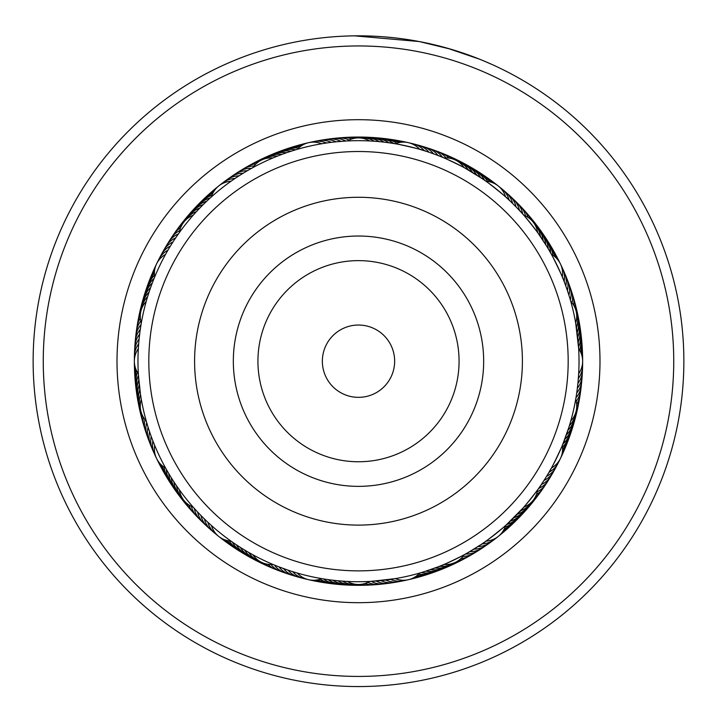 <?xml version="1.0" encoding="UTF-8"?>
<svg xmlns="http://www.w3.org/2000/svg" width="717" height="717" viewBox="0 0 717 717"><rect width="100%" height="100%" fill="white"/><g stroke="black" fill="none" stroke-linecap="round" stroke-linejoin="round"><path stroke-width="1.08" d="M393.651 369.631A36.155 36.155 0 0 0 366.943 326.038A36.155 36.155 0 0 0 323.349 352.755A36.155 36.155 0 0 0 350.057 396.349A36.155 36.155 0 0 0 393.651 369.631M562.388 410.133A209.678 209.678 0 0 0 407.444 157.31A209.678 209.678 0 0 0 154.612 312.245A209.678 209.678 0 0 0 309.556 565.077A209.678 209.678 0 0 0 562.388 410.133M199.12 322.928A163.906 163.906 0 0 0 320.239 520.578A163.906 163.906 0 0 0 517.88 399.45A163.906 163.906 0 0 0 396.761 201.809A163.906 163.906 0 0 0 199.12 322.928M154.693 276.968L154.164 278.259L154.693 276.968M152.891 281.467L152.389 282.767L152.891 281.467M151.188 285.993L150.722 287.302L151.188 285.993M149.145 291.891L148.195 294.83M146.241 301.382A21.689 21.689 0 0 0 141.312 322.982L141.267 323.242M147.675 296.497L146.788 299.464M141.106 324.165L140.487 328.019M206.837 201.101L207.849 200.151L206.828 201.101M204.345 203.494L203.359 204.47L204.345 203.494M197.578 210.413L196.628 211.425L197.578 210.413M177.395 235.364L176.472 236.7M297.277 149.333L295.987 149.71L297.277 149.333M295.816 149.763L292.841 150.669M282.166 154.298L278.931 155.517M278.94 155.517L277.64 156.028L278.94 155.517M249.928 169.248L248.512 170.054M347.422 140.944L345.773 141.034L347.422 140.944A21.689 21.689 0 0 1 369.578 140.944M346.221 141.007L351.904 140.765M482.165 178.605L465.091 168.136M440.874 156.629L438.06 155.517C437.809 154.54 470.657 170.368 469.698 170.754L473.847 173.236M551.418 254.356L549.025 250.152M546.551 246.003L538.297 233.5M521.474 212.626L519.422 210.413C519.619 209.418 542.348 237.936 541.308 237.856L543.97 241.898M578.664 348.641L578.583 347.306M579.901 333.226A21.689 21.689 -5.8 0 1 580.322 335.646A21.689 21.689 174.2 0 1 578.565 346.992L578.476 345.621M578.341 343.784L578.296 343.318M578.063 381.74L578.673 373.7A21.689 21.689 0 0 0 578.673 348.686L575.688 322.982A21.689 21.689 0 0 0 570.759 301.382M570.275 299.679L570.436 300.235M562.728 444.397L568.805 427.556M575.688 399.405L575.966 397.774L575.688 399.405A21.689 21.689 0 0 1 570.759 421.004M575.894 398.222L574.864 403.814M506.399 524.772L522.998 508.066M539.605 487.022L541.308 484.531C542.321 484.495 519.583 513.005 519.422 511.974L516.07 515.469M419.723 573.044L421.013 572.668L419.723 573.044M421.184 572.623L424.159 571.718M424.356 571.655L438.069 566.86M467.072 553.139L469.698 551.633C470.621 552.045 437.764 567.864 438.06 566.869L442.981 564.897M336.004 580.564L330.976 579.99M331.317 580.035L335.78 580.546M369.578 581.442L371.227 581.353L369.578 581.442A21.689 21.689 0 0 1 347.422 581.442M370.779 581.379L365.096 581.621M235.015 543.907L236.171 544.678L235.015 543.907M239.057 546.569L240.231 547.322L239.057 546.569M244.336 549.867L248.512 552.332M276.126 565.758L277.631 566.358M167.975 472.234L168.674 473.435L167.975 472.234M170.449 476.384L171.184 477.576L170.449 476.384M175.692 484.531L176.472 485.678L175.692 484.531M195.526 509.76L196.628 510.952M140.487 394.368L138.417 375.134M139.098 383.389L139.241 384.769M139.636 388.202L139.806 389.582M178.228 234.172L179.071 232.98L178.228 234.181M175.486 238.161L176.301 236.951L175.486 238.161M154.397 277.694L154.702 276.932A21.689 21.689 0 0 1 165.564 254.392M170.261 246.307L171.031 245.062M153.734 279.334L153.026 281.118M167.787 250.466L168.522 249.211L167.787 250.475M251.192 168.54L252.474 167.832L251.192 168.54M246.989 170.942L248.252 170.207L246.989 170.942M242.839 173.433L244.085 172.672L242.839 173.433M210.843 197.399L211.443 196.852A21.689 21.689 0 0 1 218.748 185.954M238.752 176.015L239.98 175.226M209.525 198.591L208.118 199.9M234.719 178.685L235.929 177.87L234.71 178.685M341.4 141.33L345.809 141.034M345.89 141.025L335.762 141.841M336.497 141.769L340.987 141.366M341.068 141.357L342.036 141.285M331.684 142.307L337.214 141.697M326.889 142.943L321.7 143.758A21.689 21.689 0 0 0 297.313 149.324L296.309 149.62M322.112 143.687L327.606 142.844M441.072 156.709L443.572 157.74M429.528 152.416L434.556 154.2M394.18 143.57L395.3 143.758A21.689 21.689 0 0 1 419.687 149.324M394.888 143.687L389.394 142.844C388.883 141.858 426.283 150.391 425.405 151.063L420.736 149.629M521.617 212.788L516.84 207.697M483.867 179.77L481.071 177.87C481.053 176.767 511.069 200.706 509.948 200.903L505.557 196.852A21.689 21.689 0 0 0 498.252 185.954M566.179 287.024L567.756 291.604L566.179 287.024M550.889 253.406L551.436 254.392A21.689 21.689 0 0 1 562.298 276.932M550.172 252.133L548.478 249.211C548.935 248.199 565.588 282.794 564.503 282.489M576.486 394.556L575.787 398.858L576.486 394.547M582.392 368.565A21.689 21.689 -10.2 0 1 577.911 383.353L577.06 390.55M578.252 379.66L578.18 380.512M577.857 383.873L577.794 384.482M578.252 342.726L578.61 347.602M539.489 487.193L540.699 485.427M545.978 477.316L543.378 481.403L545.978 477.316M563.266 443.052L564.503 439.897C565.579 439.629 548.908 474.224 548.478 473.175L545.969 477.316M507.475 523.786L509.948 521.483C511.033 521.707 481.008 545.646 481.071 544.517L468.748 552.18M375.6 581.057L371.191 581.353M371.11 581.362L395.3 578.628A21.689 21.689 0 0 0 419.687 573.062L425.405 571.324L419.687 573.062M385.316 580.08L379.786 580.689M390.111 579.444L384.599 580.17M394.888 578.691L389.394 579.542M274.781 565.211L273.428 564.646L274.781 565.211M287.472 569.97L277.918 566.466M322.82 578.816L321.7 578.628L322.82 578.816M288.395 570.275L291.64 571.341M322.112 578.691L316.224 577.624M296.309 572.766L291.595 571.324L296.264 572.758M197.829 512.243L196.834 511.176L197.829 512.243M201.181 515.729L200.16 514.689L201.181 515.738M231.672 541.595L231.008 541.129A21.689 21.689 0 0 1 218.757 536.441M204.614 519.144L203.565 518.122M233.133 542.617L234.71 543.692M208.109 522.487L207.052 521.483L208.118 522.487M146.555 422.125L146.402 421.578M147.944 426.758L147.783 426.221M149.71 432.172L149.244 430.783L149.71 432.172M165.959 468.703L165.564 467.995A21.689 21.689 0 0 1 154.702 445.454M151.314 436.734L150.821 435.362L151.314 436.734M166.828 470.253L167.787 471.911M153.026 441.26L152.497 439.897L153.026 441.269M140.971 324.98L140.514 327.83M134.608 353.822A21.689 21.689 169.8 0 1 139.089 339.033L139.94 331.837M139.143 338.505L139.69 333.772M139.008 339.903L139.152 338.415M147.675 425.889L146.788 422.922M138.632 344.187L138.39 347.602M138.354 374.113L138.632 378.2M210.386 197.811L211.416 196.879M178.443 233.876L178.963 233.142M199.953 207.912L200.93 206.917M294.275 150.229L295.7 149.799M251.515 168.361L252.294 167.921M442.559 157.319L443.384 157.659M444.083 157.955A21.689 21.689 0 0 1 464.042 167.563L464.75 167.948M522.693 213.98L523.293 214.652M523.786 215.208A21.689 21.689 0 0 1 537.607 232.532L538.073 233.186M570.302 299.796L570.553 300.656M575.894 324.165L577.364 334.185M570.607 300.844L570.23 299.518M569.235 296.211L567.756 291.595M579.022 361.189A220.522 220.522 0 0 0 358.5 140.666A220.522 220.522 0 0 0 137.978 361.189A220.522 220.522 0 0 0 358.5 581.72A220.522 220.522 0 0 0 579.022 361.189M138.327 348.686A21.689 21.689 0 0 0 138.327 373.7L138.399 374.839M141.106 398.222L140.487 394.377M147.765 426.176L148.204 427.574M146.393 421.533L146.77 422.869M282.444 568.187L283.815 568.689M548.478 473.175L551.436 467.995A21.689 21.689 0 0 0 562.298 445.454M540.699 485.436L543.378 481.403M146.698 422.591L146.447 421.721M194.307 508.407L193.707 507.735M173.783 481.654L173.03 480.489M166.254 469.241L165.582 468.022M248.503 552.332L247.302 551.633M274.441 565.068L273.616 564.727M232.174 541.953L231.035 541.147M422.725 572.157L421.3 572.587M538.557 488.51L538.037 489.245M537.607 489.854A21.689 21.689 0 0 1 523.786 507.179L523.249 507.779M512.655 518.893L509.151 522.236M508.998 522.388L505.584 525.507A21.689 21.689 0 0 1 498.252 536.424M568.904 427.224L567.407 431.822M424.321 150.722A21.689 21.689 91.4 0 0 410.742 143.355M428.927 152.219A21.689 21.689 -87.3 0 0 415.51 144.556M433.489 153.814A21.689 21.689 -86 0 0 420.252 145.856M438.024 155.508A21.689 21.689 -84.8 0 0 424.957 147.263M442.523 157.301A21.689 21.689 96.5 0 0 429.635 148.778M445.992 157.865A21.689 21.689 -82.3 0 0 434.278 150.382M448.923 158.072A21.689 21.689 -81 0 0 438.885 152.103M451.97 158.717A21.689 21.689 100.3 0 0 443.456 153.913M455.671 160.16A21.689 21.689 101.5 0 0 447.982 155.831M374.408 141.24A21.689 21.689 92.1 0 0 363.402 137.96A21.689 21.689 -87.9 0 0 360.947 138.04M379.23 141.643A21.689 21.689 -86.7 0 0 368.296 138.121A21.689 21.689 93.3 0 0 365.84 138.148M384.043 142.154A21.689 21.689 -85.4 0 0 373.19 138.39A21.689 21.689 94.6 0 0 370.734 138.363M388.847 142.764A21.689 21.689 95.8 0 0 378.074 138.766A21.689 21.689 -84.2 0 0 375.627 138.686M393.633 143.481A21.689 21.689 97.1 0 0 382.95 139.25A21.689 21.689 -82.9 0 0 380.503 139.116M396.842 143.194A21.689 21.689 -81.6 0 0 387.816 139.833A21.689 21.689 98.4 0 0 385.37 139.654M399.091 142.593A21.689 21.689 -80.4 0 0 392.665 140.532A21.689 21.689 99.6 0 0 390.227 140.299M401.027 142.271A21.689 21.689 100.9 0 0 397.496 141.339A21.689 21.689 -79.1 0 0 395.067 141.043M231.008 181.258A21.689 21.689 0 0 0 218.757 185.945M211.443 525.525A21.689 21.689 0 0 0 218.748 536.424M297.313 573.062A21.689 21.689 0 0 0 321.7 578.628M485.992 541.129A21.689 21.689 0 0 0 498.243 536.441M498.243 185.945A21.689 21.689 0 0 0 485.992 181.258M326.486 143.006A21.689 21.689 65.7 0 0 311.053 142.262M234.988 178.506A21.689 21.689 40 0 0 220.755 184.529M167.948 250.188A21.689 21.689 14.3 0 0 157.749 261.786M138.659 343.855A21.689 21.689 -11.4 0 0 134.5 358.733M152.909 440.955A21.689 21.689 -37.1 0 0 155.616 456.164M207.876 522.263A21.689 21.689 -62.8 0 0 216.919 534.792M292.679 571.664A21.689 21.689 -88.6 0 0 306.258 579.031M390.514 579.381A21.689 21.689 -114.3 0 0 405.947 580.125M482.012 543.88A21.689 21.689 -140 0 0 496.245 537.858M549.052 472.198A21.689 21.689 -165.7 0 0 559.251 460.601M578.341 378.531A21.689 21.689 168.6 0 0 582.5 363.653M564.091 281.423A21.689 21.689 142.9 0 0 561.384 266.213M509.124 200.124A21.689 21.689 117.2 0 0 500.081 187.594M331.281 142.351A21.689 21.689 -113 0 0 315.865 141.276M239.021 175.835A21.689 21.689 -138.7 0 0 224.672 181.553M170.431 246.03A21.689 21.689 -164.4 0 0 159.981 257.403M151.206 436.429A21.689 21.689 144.1 0 0 153.581 451.692M204.381 518.92A21.689 21.689 118.4 0 0 213.137 531.647M288.073 570.167A21.689 21.689 92.7 0 0 301.49 577.83M385.719 580.035A21.689 21.689 67 0 0 401.135 581.111M477.979 546.551A21.689 21.689 41.3 0 0 492.328 540.833M546.569 476.357A21.689 21.689 15.6 0 0 557.019 464.974M565.794 285.958A21.689 21.689 -35.9 0 0 563.419 270.694M512.619 203.467A21.689 21.689 -61.6 0 0 503.863 190.74M336.085 141.814A21.689 21.689 -111.8 0 0 320.705 140.389M243.117 173.263A21.689 21.689 -137.5 0 0 228.642 178.658M173.003 241.934A21.689 21.689 -163.2 0 0 162.302 253.074M139.627 334.23A21.689 21.689 171.1 0 0 134.823 348.91M149.602 431.858A21.689 21.689 145.4 0 0 151.645 447.175M200.957 515.496A21.689 21.689 119.7 0 0 209.436 528.411M283.511 568.572A21.689 21.689 94 0 0 296.748 576.531M380.915 580.573A21.689 21.689 68.2 0 0 396.295 581.998M473.883 549.123A21.689 21.689 42.5 0 0 488.358 543.728M543.997 480.453A21.689 21.689 16.8 0 0 554.698 469.312M577.373 388.157A21.689 21.689 -8.9 0 0 582.177 373.476M567.398 290.528A21.689 21.689 -34.6 0 0 565.354 275.211M516.043 206.89A21.689 21.689 -60.3 0 0 507.564 193.975M340.907 141.374A21.689 21.689 -110.5 0 0 325.554 139.618M247.275 170.771A21.689 21.689 -136.2 0 0 232.684 175.853M175.665 237.892A21.689 21.689 -161.9 0 0 164.722 248.799M140.272 329.435A21.689 21.689 172.4 0 0 135.146 344.008M148.105 427.26A21.689 21.689 146.6 0 0 149.808 442.613M197.605 512.001A21.689 21.689 120.9 0 0 205.806 525.104M278.976 566.878A21.689 21.689 95.2 0 0 292.043 575.124M376.093 581.012A21.689 21.689 69.5 0 0 391.446 582.769M469.725 551.615A21.689 21.689 43.8 0 0 484.316 546.533M541.335 484.495A21.689 21.689 18.1 0 0 552.278 473.587M576.728 392.952A21.689 21.689 -7.6 0 0 581.854 378.379M568.895 295.126A21.689 21.689 -33.4 0 0 567.192 279.773M519.395 210.377A21.689 21.689 -59.1 0 0 511.194 197.283M345.737 141.034A21.689 21.689 70.8 0 0 330.429 138.946M251.479 168.378A21.689 21.689 45 0 0 236.78 173.138M178.416 233.912A21.689 21.689 19.3 0 0 168.423 242.409M168.423 242.418A21.689 21.689 19.3 0 0 167.24 244.569M141.025 324.649A21.689 21.689 -6.4 0 0 135.576 339.105M146.707 422.627A21.689 21.689 -32.1 0 0 148.069 438.015M194.334 508.443A21.689 21.689 -57.8 0 0 202.239 521.707M274.477 565.086A21.689 21.689 -83.5 0 0 287.365 573.609M371.263 581.353A21.689 21.689 -109.2 0 0 386.571 583.441M465.521 554.008A21.689 21.689 -135 0 0 480.22 549.249M538.584 488.474A21.689 21.689 -160.7 0 0 549.76 477.818M575.975 397.738A21.689 21.689 173.6 0 0 581.424 383.281M570.293 299.76A21.689 21.689 147.9 0 0 568.931 284.371M522.666 213.944A21.689 21.689 122.2 0 0 514.761 200.679M349.107 140.039A21.689 21.689 -108 0 0 335.314 138.381M254.087 166.021A21.689 21.689 -133.7 0 0 240.93 170.512M179.743 230.65A21.689 21.689 -159.4 0 0 169.839 240.401M140.801 321.135A21.689 21.689 174.9 0 0 136.113 334.221M144.986 419.562A21.689 21.689 149.2 0 0 146.438 433.382M191.457 506.417A21.689 21.689 123.4 0 0 198.761 518.239M271.008 564.521A21.689 21.689 97.7 0 0 282.722 571.996M367.893 582.338A21.689 21.689 72 0 0 381.686 584.005M462.913 556.365A21.689 21.689 46.3 0 0 476.07 551.875M537.257 491.737A21.689 21.689 20.6 0 0 547.161 481.985M576.199 401.242A21.689 21.689 -5.1 0 0 580.887 388.166M572.014 302.825A21.689 21.689 -30.8 0 0 570.562 289.005M525.543 215.96A21.689 21.689 -56.6 0 0 518.239 204.139M351.832 138.955A21.689 21.689 -106.7 0 0 340.208 137.924M256.068 163.852A21.689 21.689 -132.4 0 0 245.142 167.975M180.585 227.845A21.689 21.689 -158.2 0 0 172.537 236.296M140.353 318.24A21.689 21.689 176.1 0 0 136.759 329.345M143.319 417.142A21.689 21.689 150.4 0 0 144.906 428.712M188.903 504.965A21.689 21.689 124.7 0 0 195.347 514.698M268.077 564.315A21.689 21.689 99 0 0 278.115 570.284M365.168 583.432A21.689 21.689 73.3 0 0 376.792 584.463M460.932 558.534A21.689 21.689 47.6 0 0 471.858 554.411M536.415 494.542A21.689 21.689 21.8 0 0 544.463 486.09M576.647 404.146A21.689 21.689 -3.9 0 0 580.241 393.041M573.681 305.236A21.689 21.689 -29.6 0 0 572.094 293.674M528.097 217.412A21.689 21.689 -55.3 0 0 521.653 207.688M354.861 138.211A21.689 21.689 74.5 0 0 345.11 137.583M258.47 161.872A21.689 21.689 48.8 0 0 249.408 165.537M181.894 225.013A21.689 21.689 23.1 0 0 175.324 232.245M140.299 315.122A21.689 21.689 -2.6 0 0 137.807 322.041M137.807 322.05A21.689 21.689 -2.6 0 0 137.512 324.487M141.921 414.363A21.689 21.689 -28.3 0 0 143.472 424.007M186.438 503.065A21.689 21.689 -54 0 0 192.022 511.087M265.03 563.67A21.689 21.689 -79.7 0 0 273.544 568.473M362.139 584.176A21.689 21.689 -105.5 0 0 371.89 584.803M458.53 560.515A21.689 21.689 -131.2 0 0 467.592 556.849M535.106 497.374A21.689 21.689 -156.9 0 0 541.676 490.141M576.701 407.265A21.689 21.689 177.4 0 0 579.488 397.899M575.079 308.023A21.689 21.689 151.7 0 0 573.528 298.38M530.562 219.321A21.689 21.689 126 0 0 524.978 211.3M358.823 137.906A21.689 21.689 75.8 0 0 350.021 137.341M261.911 159.882A21.689 21.689 50.1 0 0 253.728 163.189M184.126 221.723A21.689 21.689 24.4 0 0 178.192 228.257M140.882 311.196A21.689 21.689 -1.3 0 0 138.372 319.648M140.738 410.563A21.689 21.689 -27.1 0 0 142.145 419.275M183.722 500.161A21.689 21.689 -52.8 0 0 188.768 507.394M261.329 562.227A21.689 21.689 -78.5 0 0 269.018 566.555M358.177 584.48A21.689 21.689 -104.2 0 0 366.979 585.045M455.089 562.504A21.689 21.689 -129.9 0 0 463.272 559.197M532.874 500.663A21.689 21.689 -155.6 0 0 538.808 494.13M576.118 411.191A21.689 21.689 178.7 0 0 578.628 402.739M576.262 311.823A21.689 21.689 152.9 0 0 574.855 303.112M533.278 222.225A21.689 21.689 127.2 0 0 528.232 214.992M272.917 157.955A21.689 21.689 0 0 0 252.958 167.563M193.214 215.208A21.689 21.689 0 0 0 179.393 232.532M141.312 399.405A21.689 21.689 0 0 0 146.241 421.004M179.393 489.854A21.689 21.689 0 0 0 193.214 507.179M252.958 554.824A21.689 21.689 0 0 0 272.917 564.431M444.083 564.431A21.689 21.689 0 0 0 464.042 554.824M277.398 156.118A21.689 21.689 66.4 0 0 266.052 157.937A21.689 21.689 -113.6 0 0 263.883 159.075M196.458 211.623A21.689 21.689 40.6 0 0 187.02 218.174A21.689 21.689 -139.4 0 0 185.56 220.146M147.603 296.739A21.689 21.689 14.9 0 0 141.948 306.742A21.689 21.689 -165.1 0 0 141.491 309.152M140.523 394.628A21.689 21.689 -10.8 0 0 139.77 406.091A21.689 21.689 169.2 0 0 140.398 408.457M176.615 485.893A21.689 21.689 -36.5 0 0 180.917 496.549A21.689 21.689 143.5 0 0 182.503 498.414M248.736 552.457A21.689 21.689 -62.2 0 0 257.224 560.192A21.689 21.689 117.8 0 0 259.473 561.178M342.592 581.146A21.689 21.689 -87.9 0 0 353.598 584.427A21.689 21.689 92.1 0 0 356.053 584.346M439.602 566.26A21.689 21.689 -113.6 0 0 450.948 564.449A21.689 21.689 66.4 0 0 453.117 563.311M520.542 510.764A21.689 21.689 -139.4 0 0 529.98 504.212A21.689 21.689 40.6 0 0 531.44 502.241M569.397 425.647A21.689 21.689 -165.1 0 0 575.052 415.645A21.689 21.689 14.9 0 0 575.509 413.234M576.477 327.759A21.689 21.689 169.2 0 0 577.23 316.296A21.689 21.689 -10.8 0 0 576.602 313.921M540.385 236.493A21.689 21.689 143.5 0 0 536.083 225.837A21.689 21.689 -36.5 0 0 534.497 223.973M468.264 169.929A21.689 21.689 117.8 0 0 459.776 162.194A21.689 21.689 -62.2 0 0 457.527 161.2M281.915 154.388A21.689 21.689 -112.4 0 0 270.542 155.956A21.689 21.689 67.6 0 0 268.346 157.05M199.774 208.1A21.689 21.689 -138.1 0 0 190.202 214.446A21.689 21.689 41.9 0 0 188.696 216.382M149.073 292.124A21.689 21.689 -163.8 0 0 143.203 302A21.689 21.689 16.2 0 0 142.683 304.402M139.842 389.833A21.689 21.689 170.5 0 0 138.838 401.278A21.689 21.689 -9.5 0 0 139.412 403.662M173.926 481.869A21.689 21.689 144.8 0 0 177.986 492.615A21.689 21.689 -35.2 0 0 179.537 494.515M244.56 550.002A21.689 21.689 119 0 0 252.886 557.925A21.689 21.689 -61 0 0 255.109 558.964M337.77 580.743A21.689 21.689 93.3 0 0 348.704 584.265A21.689 21.689 -86.7 0 0 351.16 584.238M435.085 567.998A21.689 21.689 67.6 0 0 446.458 566.43A21.689 21.689 -112.4 0 0 448.654 565.337M517.226 514.286A21.689 21.689 41.9 0 0 526.798 507.941A21.689 21.689 -138.1 0 0 528.304 505.996M567.927 430.254A21.689 21.689 16.2 0 0 573.797 420.386A21.689 21.689 -163.8 0 0 574.317 417.984M577.158 332.554A21.689 21.689 -9.5 0 0 578.162 321.108A21.689 21.689 170.5 0 0 577.588 318.724M543.074 240.518A21.689 21.689 -35.2 0 0 539.014 229.772A21.689 21.689 144.8 0 0 537.463 227.872M472.44 172.385A21.689 21.689 -61 0 0 464.114 164.462A21.689 21.689 119 0 0 461.891 163.422M286.477 152.757A21.689 21.689 -111.1 0 0 275.059 154.074A21.689 21.689 68.9 0 0 272.845 155.123M203.171 204.65A21.689 21.689 -136.8 0 0 193.465 210.789A21.689 21.689 43.2 0 0 191.914 212.698M150.633 287.553A21.689 21.689 -162.6 0 0 144.547 297.295A21.689 21.689 17.4 0 0 143.983 299.679M139.268 385.029A21.689 21.689 171.7 0 0 138.014 396.447A21.689 21.689 -8.3 0 0 138.533 398.849M171.318 477.791A21.689 21.689 146 0 0 175.145 488.627A21.689 21.689 -34 0 0 176.66 490.553M240.446 547.456A21.689 21.689 120.3 0 0 248.593 555.558A21.689 21.689 -59.7 0 0 250.798 556.643M332.957 580.232A21.689 21.689 94.6 0 0 343.81 583.996A21.689 21.689 -85.4 0 0 346.266 584.023M430.523 569.621A21.689 21.689 68.9 0 0 441.941 568.303A21.689 21.689 -111.1 0 0 444.155 567.264M513.829 517.737A21.689 21.689 43.2 0 0 523.535 511.597A21.689 21.689 -136.8 0 0 525.086 509.688M566.367 434.834A21.689 21.689 17.4 0 0 572.453 425.091A21.689 21.689 -162.6 0 0 573.017 422.707M577.732 337.357A21.689 21.689 -8.3 0 0 578.986 325.939A21.689 21.689 171.7 0 0 578.467 323.537M545.682 244.596A21.689 21.689 -34 0 0 541.855 233.76A21.689 21.689 146 0 0 540.34 231.833M476.554 174.93A21.689 21.689 -59.7 0 0 468.407 166.828A21.689 21.689 120.3 0 0 466.202 165.744M291.066 151.233A21.689 21.689 70.1 0 0 279.63 152.3A21.689 21.689 -109.9 0 0 277.389 153.295M206.648 201.28A21.689 21.689 44.4 0 0 196.799 207.204A21.689 21.689 -135.6 0 0 195.212 209.077M152.3 283.009A21.689 21.689 18.7 0 0 145.999 292.617A21.689 21.689 -161.3 0 0 145.381 294.983M138.793 380.216A21.689 21.689 -7 0 0 137.288 391.607A21.689 21.689 173 0 0 137.763 394.009M168.809 473.659A21.689 21.689 -32.7 0 0 172.394 484.567A21.689 21.689 147.3 0 0 173.864 486.538M236.386 544.821A21.689 21.689 -58.4 0 0 244.354 553.103A21.689 21.689 121.6 0 0 246.531 554.232M328.153 579.623A21.689 21.689 -84.2 0 0 338.926 583.62A21.689 21.689 95.8 0 0 341.373 583.701M425.934 571.153A21.689 21.689 -109.9 0 0 437.37 570.087A21.689 21.689 70.1 0 0 439.611 569.092M510.352 521.107A21.689 21.689 -135.6 0 0 520.201 515.182A21.689 21.689 44.4 0 0 521.788 513.309M564.7 439.378A21.689 21.689 -161.3 0 0 571.001 429.77A21.689 21.689 18.7 0 0 571.619 427.404M578.207 342.17A21.689 21.689 173 0 0 579.712 330.779A21.689 21.689 -7 0 0 579.237 328.377M548.191 248.727A21.689 21.689 147.3 0 0 544.606 237.811A21.689 21.689 -32.7 0 0 543.136 235.848M480.614 177.565A21.689 21.689 121.6 0 0 472.646 169.284A21.689 21.689 -58.4 0 0 470.469 168.154M295.691 149.799A21.689 21.689 71.4 0 0 284.228 150.615A21.689 21.689 -108.6 0 0 281.969 151.565M210.189 197.991A21.689 21.689 45.7 0 0 200.222 203.691A21.689 21.689 -134.3 0 0 198.591 205.528M154.065 278.501A21.689 21.689 20 0 0 147.559 287.965A21.689 21.689 -160 0 0 146.886 290.322M138.435 375.385A21.689 21.689 -5.8 0 0 136.678 386.741A21.689 21.689 174.2 0 0 137.099 389.161M166.389 469.465A21.689 21.689 -31.5 0 0 169.732 480.462A21.689 21.689 148.5 0 0 171.157 482.451M232.389 542.097A21.689 21.689 -57.2 0 0 240.168 550.548A21.689 21.689 122.8 0 0 242.319 551.731M323.367 578.906A21.689 21.689 -82.9 0 0 334.05 583.136A21.689 21.689 97.1 0 0 336.497 583.271M421.309 572.587A21.689 21.689 -108.6 0 0 432.772 571.772A21.689 21.689 71.4 0 0 435.031 570.822M506.811 524.396A21.689 21.689 -134.3 0 0 516.778 518.687A21.689 21.689 45.7 0 0 518.409 516.858M562.935 443.886A21.689 21.689 -160 0 0 569.441 434.421A21.689 21.689 20 0 0 570.114 432.055M550.611 252.922A21.689 21.689 148.5 0 0 547.268 241.925A21.689 21.689 -31.5 0 0 545.843 239.935M484.611 180.29A21.689 21.689 122.8 0 0 476.832 171.838A21.689 21.689 -57.2 0 0 474.681 170.655M298.46 148.141A21.689 21.689 -107.4 0 0 288.87 149.037A21.689 21.689 72.6 0 0 286.585 149.934M211.963 195.293A21.689 21.689 -133.1 0 0 203.718 200.258A21.689 21.689 46.9 0 0 202.042 202.06M154.496 275.301A21.689 21.689 -158.8 0 0 149.217 283.358A21.689 21.689 21.2 0 0 148.491 285.698M137.431 372.32A21.689 21.689 175.5 0 0 136.167 381.865A21.689 21.689 -4.5 0 0 136.535 384.294M164.148 467.134A21.689 21.689 149.8 0 0 167.16 476.285A21.689 21.689 -30.2 0 0 168.54 478.311M229.368 540.968A21.689 21.689 124.1 0 0 236.045 547.905A21.689 21.689 -55.9 0 0 238.169 549.132M320.158 579.193A21.689 21.689 98.4 0 0 329.184 582.545A21.689 21.689 -81.6 0 0 331.63 582.733M418.54 574.245A21.689 21.689 72.6 0 0 428.13 573.349A21.689 21.689 -107.4 0 0 430.415 572.453M505.037 527.094A21.689 21.689 46.9 0 0 513.282 522.128A21.689 21.689 -133.1 0 0 514.958 520.327M562.504 447.085A21.689 21.689 21.2 0 0 567.783 439.028A21.689 21.689 -158.8 0 0 568.509 436.689M579.569 350.066A21.689 21.689 -4.5 0 0 580.833 340.512A21.689 21.689 175.5 0 0 580.465 338.092M552.852 255.252A21.689 21.689 -30.2 0 0 549.84 246.101A21.689 21.689 149.8 0 0 548.46 244.076M487.632 181.419A21.689 21.689 -55.9 0 0 480.955 174.473A21.689 21.689 124.1 0 0 478.831 173.254M300.226 146.626A21.689 21.689 -106.1 0 0 293.54 147.559A21.689 21.689 73.9 0 0 291.236 148.41M212.895 193.16A21.689 21.689 -131.8 0 0 207.285 196.906A21.689 21.689 48.2 0 0 205.573 198.663M154.415 272.971A21.689 21.689 -157.5 0 0 150.973 278.779A21.689 21.689 22.5 0 0 150.203 281.109M136.347 370.259A21.689 21.689 176.8 0 0 135.773 376.99A21.689 21.689 -3.2 0 0 136.078 379.418M162.284 465.754A21.689 21.689 151 0 0 164.677 472.064A21.689 21.689 -29 0 0 166.012 474.116M227.083 540.537A21.689 21.689 125.3 0 0 231.976 545.18A21.689 21.689 -54.7 0 0 234.074 546.453M317.909 579.793A21.689 21.689 99.6 0 0 324.335 581.854A21.689 21.689 -80.4 0 0 326.773 582.087M416.774 575.76A21.689 21.689 73.9 0 0 423.46 574.828A21.689 21.689 -106.1 0 0 425.764 573.976M504.105 529.227A21.689 21.689 48.2 0 0 509.715 525.48A21.689 21.689 -131.8 0 0 511.427 523.724M562.585 449.416A21.689 21.689 22.5 0 0 566.027 443.599A21.689 21.689 -157.5 0 0 566.797 441.278M580.653 352.128A21.689 21.689 -3.2 0 0 581.227 345.397A21.689 21.689 176.8 0 0 580.922 342.968M554.716 256.632A21.689 21.689 -29 0 0 552.323 250.323A21.689 21.689 151 0 0 550.988 248.27M489.917 181.849A21.689 21.689 -54.7 0 0 485.024 177.207A21.689 21.689 125.3 0 0 482.926 175.934M301.83 145.497A21.689 21.689 75.2 0 0 298.245 146.187A21.689 21.689 -104.8 0 0 295.924 146.985M213.863 191.448A21.689 21.689 49.4 0 0 210.923 193.626A21.689 21.689 -130.6 0 0 209.176 195.347M154.531 271.017A21.689 21.689 23.7 0 0 152.838 274.252A21.689 21.689 -156.3 0 0 152.004 276.556M135.603 368.439A21.689 21.689 -2 0 0 135.477 372.096A21.689 21.689 178 0 0 135.737 374.534M160.823 464.437A21.689 21.689 -27.7 0 0 162.293 467.78A21.689 21.689 152.3 0 0 163.584 469.868M225.201 539.982A21.689 21.689 -53.4 0 0 227.97 542.357A21.689 21.689 126.6 0 0 230.04 543.674M315.973 580.107A21.689 21.689 -79.1 0 0 319.504 581.048A21.689 21.689 100.9 0 0 321.933 581.344M415.17 576.88A21.689 21.689 -104.8 0 0 418.755 576.199A21.689 21.689 75.2 0 0 421.076 575.401M503.137 530.938A21.689 21.689 -130.6 0 0 506.077 528.761A21.689 21.689 49.4 0 0 507.824 527.04M562.469 451.369A21.689 21.689 -156.3 0 0 564.162 448.134A21.689 21.689 23.7 0 0 564.996 445.831M581.397 353.947A21.689 21.689 178 0 0 581.523 350.29A21.689 21.689 -2 0 0 581.263 347.853M556.177 257.95A21.689 21.689 152.3 0 0 554.707 254.607A21.689 21.689 -27.7 0 0 553.416 252.518M491.799 182.405A21.689 21.689 126.6 0 0 489.03 180.03A21.689 21.689 -53.4 0 0 486.96 178.712M50.19 295.44A315.247 315.247 0 0 0 292.742 669.499A315.247 315.247 0 0 0 666.81 426.947A315.247 315.247 0 0 0 424.258 52.888A315.247 315.247 0 0 0 50.19 295.44M676.705 429.062A325.366 325.366 0 0 1 290.636 679.402A325.366 325.366 0 0 1 40.295 293.325A325.366 325.366 0 0 1 426.364 42.984A325.366 325.366 0 0 1 676.705 429.062M122.32 310.82A241.495 241.495 0 0 1 408.869 125.009A241.495 241.495 0 0 1 594.68 411.567A241.495 241.495 0 0 1 308.131 597.378A241.495 241.495 0 0 1 122.32 310.82M577.714 407.946A224.143 224.143 0 0 0 405.248 141.984A224.143 224.143 0 0 0 139.286 314.44A224.143 224.143 0 0 0 311.752 580.403A224.143 224.143 0 0 0 577.714 407.946M447.408 48.209L479.467 59.152M370.062 36.029L354.565 35.85L419.275 41.55L450.805 49.195M462.402 52.861L474.842 57.342M481.564 59.995L472.996 56.643M470.773 55.809L461.237 52.475M460.78 52.323L446.718 48.012M411.182 40.125L403.42 38.942M401.977 38.745L395.712 37.965M395.067 37.893L383.586 36.8M380.584 36.576L373.817 36.191M372.006 36.11L369.739 36.02M386.723 37.051L390.657 37.418M391.76 37.535L396.008 38.001M396.716 38.082L399.091 38.368M400.4 38.539L405.015 39.166M370.097 36.038L377.76 36.397M421.193 41.927L422.734 42.231M482.711 60.47L491.521 64.261M491.88 64.422L483.258 60.694M483.159 60.658L479.843 59.305M236.789 331.98A125.17 125.17 0 0 0 329.282 482.899A125.17 125.17 0 0 0 480.211 390.406A125.17 125.17 0 0 0 387.718 239.487A125.17 125.17 0 0 0 236.789 331.98M260.71 337.716A100.568 100.568 0 0 0 335.027 458.979A100.568 100.568 0 0 0 456.29 384.671A100.568 100.568 0 0 0 381.973 263.408A100.568 100.568 0 0 0 260.71 337.716"/></g></svg>
